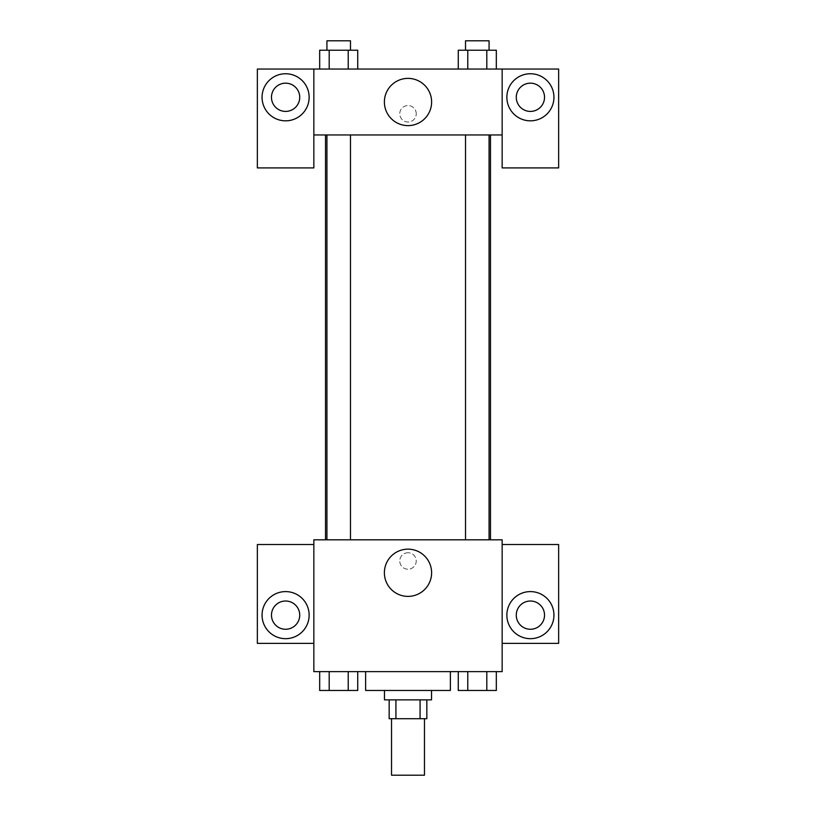 <?xml version="1.0" encoding="UTF-8"?>
<svg xmlns="http://www.w3.org/2000/svg" width="816" height="816" viewBox="0 0 816 816"><rect width="100%" height="100%" fill="white"/><g stroke="black" fill="none" stroke-linecap="round" stroke-linejoin="round"><path stroke-width="0.61" stroke-dasharray="4.08 3.06" d="M424.473 775.2L391.527 775.2M424.473 718.712L391.527 718.712L424.473 718.712M395.923 718.712L389.171 718.712L389.171 699.873L395.923 699.873L395.923 718.712L426.829 718.712L426.829 699.873L420.077 699.873L420.077 718.712M395.923 699.873L389.171 699.873M420.077 699.873L426.829 699.873M384.458 699.873L431.542 699.873M408 690.458L384.458 690.458L408 690.458M450.371 690.458L365.629 690.458M450.371 671.629L365.629 671.629L450.371 671.629M502.156 544.527L502.156 539.815L313.844 539.815L313.844 671.629L502.156 671.629L502.156 643.385L558.644 643.385L558.644 544.527L502.156 544.527L502.156 643.385M458.276 671.629L458.276 690.458L467.782 690.458L458.276 690.458L467.782 690.458L467.782 671.629L486.805 671.629L458.276 671.629L496.322 671.629L458.276 671.629L467.782 671.629L467.782 690.458L496.322 690.458L486.805 690.458L496.322 690.458L496.322 671.629L486.805 671.629L486.805 690.458L467.782 690.458L486.805 690.458L486.805 671.629L496.322 671.629L467.782 671.629L496.322 671.629M357.724 671.629L319.678 671.629L348.218 671.629L348.218 690.458L357.724 690.458L348.218 690.458L357.724 690.458L357.724 671.629L319.678 671.629L329.195 671.629L329.195 690.458L348.218 690.458L329.195 690.458L348.218 690.458L348.218 671.629L348.218 690.458M313.844 560.98L313.844 552.738L313.854 560.98M285.6 638.673A23.542 23.542 0 0 0 305.99 603.371A23.542 23.542 0 0 0 265.21 603.371A23.542 23.542 0 0 0 285.6 638.673M299.727 615.142A14.127 14.127 0 0 1 278.542 627.371A14.127 14.127 0 0 1 278.542 602.912A14.127 14.127 0 0 1 299.727 615.142M313.844 643.385L257.356 643.385L257.356 544.527L313.844 544.527M408 596.384A23.613 23.613 0 0 0 428.451 560.959A23.613 23.613 0 0 0 387.549 560.959A23.613 23.613 0 0 0 408 596.384M502.156 560.98L502.156 552.738L502.146 560.98M530.4 638.673A23.542 23.542 0 0 0 550.79 603.371A23.542 23.542 0 0 0 510.01 603.371A23.542 23.542 0 0 0 530.4 638.673M544.527 615.142A14.127 14.127 0 0 1 523.342 627.371A14.127 14.127 0 0 1 523.342 602.912A14.127 14.127 0 0 1 544.527 615.142M408 552.738A8.242 8.242 0 0 0 400.87 565.1A8.242 8.242 0 0 0 415.13 565.1A8.242 8.242 0 0 0 408 552.738A8.242 8.242 0 0 1 415.13 565.1A8.242 8.242 0 0 1 400.87 565.1A8.242 8.242 0 0 1 408 552.738M465.528 539.815L489.07 539.815L465.528 539.815L489.07 539.815L465.528 539.815L465.528 134.956L489.07 134.956L465.528 134.956M326.93 539.815L350.472 539.815L326.93 539.815L350.472 539.815L326.93 539.815L326.93 134.956L350.472 134.956L326.93 134.956L350.472 134.956L350.472 539.815M325.523 539.815L490.477 539.815L325.523 539.815M490.477 134.956L325.523 134.956L490.477 134.956M489.07 134.956L489.07 539.815M350.472 134.956L326.93 134.956M502.156 134.956L313.844 134.956L313.844 167.912L257.356 167.912L257.356 69.044L558.644 69.044L558.644 167.912L502.156 167.912L502.156 69.044M416.242 113.791A8.242 8.242 0 0 0 403.879 106.651A8.242 8.242 0 0 0 403.879 120.921A8.242 8.242 0 0 0 416.242 113.791A8.242 8.242 0 0 1 403.879 120.921A8.242 8.242 0 0 1 403.879 106.651A8.242 8.242 0 0 1 416.242 113.791M299.727 97.288A14.127 14.127 0 0 0 278.542 85.058A14.127 14.127 0 0 0 278.542 109.528A14.127 14.127 0 0 0 299.727 97.288M544.527 97.288A14.127 14.127 0 0 0 523.342 85.058A14.127 14.127 0 0 0 523.342 109.528A14.127 14.127 0 0 0 544.527 97.288M285.6 120.829A23.542 23.542 0 0 0 305.99 85.527A23.542 23.542 0 0 0 265.21 85.527A23.542 23.542 0 0 0 285.6 120.829M530.4 120.829A23.542 23.542 0 0 0 550.79 85.527A23.542 23.542 0 0 0 510.01 85.527A23.542 23.542 0 0 0 530.4 120.829M313.844 69.044L313.844 134.956M357.724 69.044L319.658 69.044L357.755 69.044L319.658 69.044L357.724 69.044L357.724 50.215L348.218 50.215L357.724 50.215L348.218 50.215L348.218 69.044L319.678 69.044L348.218 69.044L348.218 50.215L329.195 50.215L348.218 50.215L348.218 69.044M458.276 69.044L496.342 69.044L458.245 69.044L496.342 69.044L458.276 69.044L496.322 69.044L458.276 69.044L458.276 50.215L496.322 50.215L486.805 50.215L486.805 69.044L486.805 50.215L467.782 50.215L467.782 69.044L467.782 50.215L458.276 50.215L496.322 50.215L496.322 69.044M384.387 102A23.613 23.613 0 0 0 419.812 122.451A23.613 23.613 0 0 0 419.812 81.549A23.613 23.613 0 0 0 384.387 102M502.156 113.791L502.156 105.55L502.146 113.791M313.844 113.791L313.844 105.55L313.854 113.791M489.07 50.215L465.528 50.215L489.07 50.215L465.528 50.215L489.07 50.215L489.07 40.8L465.528 40.8L489.07 40.8L465.528 40.8L465.528 50.215M319.678 69.044L319.678 50.215L329.195 50.215L329.195 69.044L319.678 69.044L329.195 69.044L329.195 50.215L319.678 50.215L348.218 50.215M350.472 50.215L326.93 50.215L350.472 50.215L326.93 50.215L350.472 50.215L350.472 40.8L326.93 40.8L350.472 40.8L326.93 40.8L326.93 50.215M486.805 50.215L486.805 69.044M467.782 50.215L467.782 69.044M329.195 50.215L329.195 69.044M489.07 690.458L465.528 690.458M319.678 671.629L329.195 671.629L319.678 671.629L319.678 690.458L329.195 690.458L319.678 690.458L329.195 690.458L329.195 671.629L348.218 671.629L319.678 671.629L348.218 671.629M350.472 690.458L326.93 690.458M486.805 671.629L486.805 690.458M467.782 671.629L467.782 690.458M329.195 671.629L329.195 690.458"/><path stroke-width="1.22" d="M391.527 718.712L391.527 775.2L424.473 775.2L424.473 718.712M420.077 699.873L420.077 718.712L389.171 718.712L389.171 699.873M420.077 718.712L426.829 718.712L426.829 699.873M431.542 690.458L431.542 699.873L384.458 699.873L384.458 690.458M395.923 699.873L395.923 718.712M365.629 671.629L365.629 690.458L450.371 690.458L450.371 671.629M502.156 671.629L313.844 671.629L313.844 539.815L502.156 539.815L502.156 671.629M285.6 638.673A23.542 23.542 0 0 1 265.21 603.371A23.542 23.542 0 0 1 305.99 603.371A23.542 23.542 0 0 1 285.6 638.673M313.844 643.385L257.356 643.385L257.356 544.527L313.844 544.527M271.473 615.142A14.127 14.127 0 0 1 285.6 601.015A14.127 14.127 0 0 1 299.727 615.142A14.127 14.127 0 0 1 285.6 629.258A14.127 14.127 0 0 1 271.473 615.142M408 596.384A23.613 23.613 0 0 1 387.549 560.959A23.613 23.613 0 0 1 428.451 560.959A23.613 23.613 0 0 1 408 596.384M530.4 638.673A23.542 23.542 0 0 1 510.01 603.371A23.542 23.542 0 0 1 550.79 603.371A23.542 23.542 0 0 1 530.4 638.673M502.156 643.385L558.644 643.385L558.644 544.527L502.156 544.527M516.273 615.142A14.127 14.127 0 0 1 530.4 601.015A14.127 14.127 0 0 1 544.527 615.142A14.127 14.127 0 0 1 530.4 629.258A14.127 14.127 0 0 1 516.273 615.142M490.477 134.956L490.477 539.815M465.528 539.815L465.528 134.956M350.472 134.956L350.472 539.815M502.156 134.956L502.156 167.912L558.644 167.912L558.644 69.044L502.156 69.044L502.156 134.956L313.844 134.956L313.844 167.912L257.356 167.912L257.356 69.044L313.844 69.044L313.844 134.956M299.727 97.288A14.127 14.127 0 0 1 285.6 111.415A14.127 14.127 0 0 1 271.473 97.288A14.127 14.127 0 0 1 285.6 83.171A14.127 14.127 0 0 1 299.727 97.288M285.6 120.829A23.542 23.542 0 0 1 265.21 85.527A23.542 23.542 0 0 1 305.99 85.527A23.542 23.542 0 0 1 285.6 120.829M544.527 97.288A14.127 14.127 0 0 1 523.342 109.528A14.127 14.127 0 0 1 523.342 85.058A14.127 14.127 0 0 1 544.527 97.288M530.4 120.829A23.542 23.542 0 0 1 510.01 85.527A23.542 23.542 0 0 1 550.79 85.527A23.542 23.542 0 0 1 530.4 120.829M502.156 69.044L313.844 69.044M384.387 102A23.613 23.613 0 0 1 419.812 81.549A23.613 23.613 0 0 1 419.812 122.451A23.613 23.613 0 0 1 384.387 102M496.322 69.044L496.322 50.215L458.276 50.215L458.276 69.044M486.805 50.215L486.805 69.044M467.782 50.215L467.782 69.044M465.528 50.215L465.528 40.8L489.07 40.8L489.07 50.215M357.724 69.044L357.724 50.215L319.678 50.215L319.678 69.044M348.218 50.215L348.218 69.044M329.195 50.215L329.195 69.044M326.93 50.215L326.93 40.8L350.472 40.8L350.472 50.215M496.322 671.629L496.322 690.458L458.276 690.458L458.276 671.629M486.805 671.629L486.805 690.458M467.782 671.629L467.782 690.458M489.07 690.458L465.528 690.458M357.724 671.629L357.724 690.458L319.678 690.458L319.678 671.629M348.218 671.629L348.218 690.458M329.195 671.629L329.195 690.458M350.472 690.458L326.93 690.458M325.523 134.956L325.523 539.815M489.07 539.815L489.07 134.956M326.93 134.956L326.93 539.815"/></g></svg>
